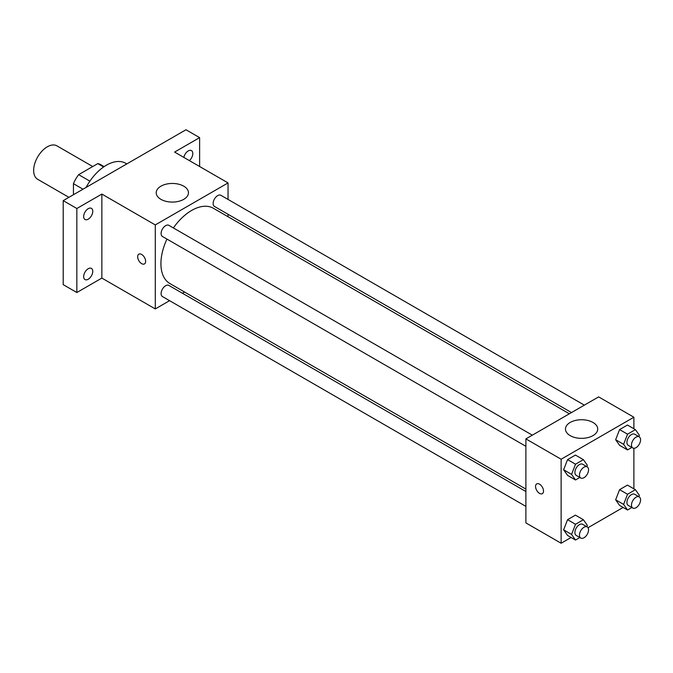 <?xml version="1.0" encoding="UTF-8"?>
<svg xmlns="http://www.w3.org/2000/svg" width="673" height="673" viewBox="0 0 673 673"><rect width="100%" height="100%" fill="white"/><g stroke="black" fill="none" stroke-linecap="round" stroke-linejoin="round"><path stroke-width="1.01" d="M92.731 166.534L56.936 145.864A19.29 11.138 120 0 0 42.071 151.03A19.29 11.138 120 0 0 33.65 170.446A19.29 11.138 120 0 0 37.646 179.279L68.924 197.34M89.896 181.155L78.648 174.66L97.787 163.606A24.901 14.377 120 0 1 100.664 164.633L104.122 166.626M73.441 194.733L73.441 183.679A24.901 14.377 120 0 1 78.648 174.66M83.006 189.206L73.441 183.679M103.617 166.971L97.787 163.606M126.802 163.926L125.7 163.287A38.588 22.276 120 0 0 86.068 187.439M169.596 300.68L155.286 308.932L101.859 278.084L76.848 292.528L63.203 284.654L63.203 200.638L185.984 129.754L199.62 137.629L199.62 166.509M184.57 292.032L182.459 293.251M88.213 279.245A6.427 3.71 -60 0 1 85 279.564A6.427 3.71 -60 0 1 84.016 274.407A6.427 3.71 -60 0 1 88.213 268.737A6.427 3.71 -60 0 1 91.435 268.426A6.427 3.71 -60 0 1 92.42 273.575A6.427 3.71 -60 0 1 88.213 279.245M88.213 219.171A6.427 3.71 -60 0 1 85 219.491A6.427 3.71 -60 0 1 84.016 214.342A6.427 3.71 -60 0 1 88.213 208.672A6.427 3.71 -60 0 1 91.435 208.352A6.427 3.71 -60 0 1 92.42 213.509A6.427 3.71 -60 0 1 88.213 219.171M101.859 278.084L101.859 194.076L76.848 208.512L63.203 200.638M76.848 292.528L76.848 208.512M155.286 308.932L155.286 224.925L101.859 194.076M155.286 224.925L228.046 182.921L174.61 152.073L199.62 137.629M160.94 199.351A16.127 9.313 180 0 1 156.212 192.764A16.127 9.313 180 0 1 172.338 183.451A16.127 9.313 180 0 1 188.465 192.764A16.127 9.313 180 0 1 178.513 201.37A16.127 9.313 180 0 1 160.94 199.351M183.855 157.406A6.427 3.71 -60 0 1 188.255 150.912A6.427 3.71 -60 0 1 191.469 150.601A6.427 3.71 -60 0 1 192.638 155.017A6.427 3.71 -60 0 1 189.382 160.603M166.954 239.083A43.476 25.094 120 0 0 160.923 263.673A43.476 25.094 120 0 0 169.933 283.577L525.891 489.086M569.358 413.786L213.4 208.277A43.476 25.094 120 0 0 173.382 227.945M228.046 182.921L228.046 199.435M228.046 214.283L228.046 216.731M584.341 405.138L220.895 195.305A6.427 3.71 120 0 0 215.932 197.029A6.427 3.71 120 0 0 213.131 203.498A6.427 3.71 120 0 0 214.46 206.443L571.478 412.566M525.891 491.526L168.873 285.411A6.427 3.71 120 0 0 163.918 287.127A6.427 3.71 120 0 0 161.108 293.605A6.427 3.71 120 0 0 162.437 296.549L525.891 506.382M525.891 446.308L162.437 236.475A6.427 3.71 -60 0 1 162.437 229.056A6.427 3.71 -60 0 1 168.873 225.337L532.318 435.17M145.629 261.351A5.628 3.247 60 0 1 144.459 263.925A5.628 3.247 60 0 1 138.831 260.678A5.628 3.247 60 0 1 138.831 254.184A5.628 3.247 60 0 1 143.172 255.69A5.628 3.247 60 0 1 145.629 261.351M144.459 263.925A5.628 3.247 60 0 1 138.84 260.678A5.628 3.247 60 0 1 138.831 254.175M571.108 537.483L561.131 543.246L525.891 522.896L525.891 438.889L598.642 396.885L633.882 417.226L633.882 428.751M623.122 507.45L588.017 527.725M619.581 445.333L615.644 439.73L619.581 429.584L627.455 425.033L619.581 429.584L615.644 439.73L619.581 445.333L627.539 449.926L623.602 444.323L627.539 434.178L635.413 429.626L639.35 435.229L638.82 436.592M567.558 535.439L563.621 529.836L567.558 519.682L575.432 515.139L567.558 519.682L563.621 529.836L567.558 535.439L575.516 540.032L571.579 534.429L575.516 524.275L583.39 519.733L587.327 525.335L586.797 526.698M633.882 448.277L633.882 488.817M561.131 543.246L561.131 459.23L633.882 417.226M619.581 505.406L615.644 499.803L619.581 489.65L627.455 485.107L619.581 489.65L615.644 499.803L619.581 505.406L627.539 509.999L623.602 504.397L627.539 494.243L635.413 489.7L639.35 495.303L638.82 496.666M567.558 475.365L563.621 469.762L567.558 459.617L575.432 455.066L567.558 459.617L563.621 469.762L567.558 475.365L575.516 479.967L571.579 474.364L575.516 464.21L583.39 459.667L587.327 465.27L586.797 466.633M561.131 459.23L525.891 438.889M570.182 435.624A16.127 9.313 180 0 1 565.463 429.046A16.127 9.313 180 0 1 581.59 419.733A16.127 9.313 180 0 1 597.717 429.046A16.127 9.313 180 0 1 587.765 437.643A16.127 9.313 180 0 1 570.182 435.624M543.506 491.063A5.628 3.247 60 0 1 542.345 493.645A5.628 3.247 60 0 1 536.718 490.39A5.628 3.247 60 0 1 536.718 483.895A5.628 3.247 60 0 1 541.05 485.401A5.628 3.247 60 0 1 543.506 491.063M542.345 493.637A5.628 3.247 60 0 1 536.718 490.39A5.628 3.247 60 0 1 536.718 483.895M579.84 477.46L575.516 479.967M587.218 466.869L582.667 464.244A6.427 3.71 120 0 0 577.712 465.968A6.427 3.71 120 0 0 574.91 472.438A6.427 3.71 120 0 0 576.239 475.382L580.782 478.007A6.427 3.71 120 0 0 587.218 474.297A6.427 3.71 120 0 0 587.218 466.869A6.427 3.71 120 0 0 582.263 468.593A6.427 3.71 120 0 0 579.453 475.062A6.427 3.71 120 0 0 580.782 478.007M571.579 474.364L563.621 469.762M575.516 464.21L567.558 459.617M583.39 459.667L575.432 455.066M631.863 447.427L627.539 449.926M639.241 436.836L634.689 434.211A6.427 3.71 120 0 0 629.735 435.936A6.427 3.71 120 0 0 626.925 442.405A6.427 3.71 120 0 0 628.262 445.349L632.805 447.974A6.427 3.71 120 0 0 639.241 444.264A6.427 3.71 120 0 0 639.241 436.836A6.427 3.71 120 0 0 634.277 438.56A6.427 3.71 120 0 0 631.476 445.03A6.427 3.71 120 0 0 632.805 447.974M623.602 444.323L615.644 439.73M627.539 434.178L619.581 429.584M635.413 429.626L627.455 425.033M579.84 537.534L575.516 540.032M587.218 526.934L582.667 524.309A6.427 3.71 120 0 0 577.712 526.034A6.427 3.71 120 0 0 574.91 532.503A6.427 3.71 120 0 0 576.239 535.447L580.782 538.072A6.427 3.71 120 0 0 587.218 534.362A6.427 3.71 120 0 0 587.218 526.934A6.427 3.71 120 0 0 582.263 528.658A6.427 3.71 120 0 0 579.453 535.136A6.427 3.71 120 0 0 580.782 538.072M571.579 534.429L563.621 529.836M575.516 524.275L567.558 519.682M583.39 519.733L575.432 515.139M631.863 507.501L627.539 509.999M639.241 496.901L634.689 494.276A6.427 3.71 120 0 0 629.735 496.001A6.427 3.71 120 0 0 626.925 502.47A6.427 3.71 120 0 0 628.262 505.415L632.805 508.039A6.427 3.71 120 0 0 639.241 504.329A6.427 3.71 120 0 0 639.241 496.901A6.427 3.71 120 0 0 634.277 498.626A6.427 3.71 120 0 0 631.476 505.095A6.427 3.71 120 0 0 632.805 508.039M623.602 504.397L615.644 499.803M627.539 494.243L619.581 489.65M635.413 489.7L627.455 485.107"/></g></svg>
